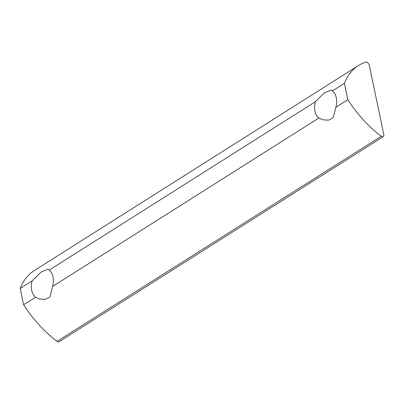 <?xml version="1.0" encoding="UTF-8"?>
<svg xmlns="http://www.w3.org/2000/svg" width="404" height="404" viewBox="0 0 404 404"><rect width="100%" height="100%" fill="white"/><g stroke="black" fill="none" stroke-linecap="round" stroke-linejoin="round"><path stroke-width="0.61" d="M332.452 90.915A15.498 10.605 105.7 0 1 336.29 97.738A15.498 10.605 105.7 0 1 335.865 107.257L333.184 117.756L328.593 120.18L322.942 119.826L318.801 118.049A15.498 10.605 105.7 0 1 314.963 111.226A15.498 10.605 105.7 0 1 315.388 101.707L324.261 92.94L331.31 89.976L332.452 90.915L344.395 83.36A93.001 54.005 -122.3 0 1 358.373 65.574A93.001 54.005 -122.3 0 1 365.761 62.14A3.101 1.798 -122.3 0 1 369.347 65.483L383.8 134.658A3.101 1.798 -122.3 0 1 383.28 136.668A3.101 1.798 -122.3 0 1 382.194 136.774A3.101 1.798 -122.3 0 1 381.25 136.284A93.001 54.005 -122.3 0 1 347.809 99.697L344.395 83.36M49.207 270.094A15.498 10.605 105.7 0 1 53.045 276.917A15.498 10.605 105.7 0 1 52.621 286.436L49.939 296.94L45.354 299.364L39.698 299.011L35.557 297.233A15.498 10.605 105.7 0 1 31.719 290.41A15.498 10.605 105.7 0 1 32.143 280.891L41.016 272.124L48.066 269.16L49.207 270.094L315.388 101.707M383.28 136.668L59.085 341.759A3.101 1.798 -122.3 0 1 57.999 341.86A3.101 1.798 -122.3 0 1 57.055 341.37A93.001 54.005 -122.3 0 1 23.614 304.788L35.557 297.233M335.865 107.257L347.809 99.697M52.621 286.436L318.801 118.049M23.614 304.788L20.2 288.446L32.143 280.891M20.2 288.446A93.001 54.005 -122.3 0 1 34.178 270.66L358.373 65.574M57.055 341.37L381.25 136.284"/></g></svg>
